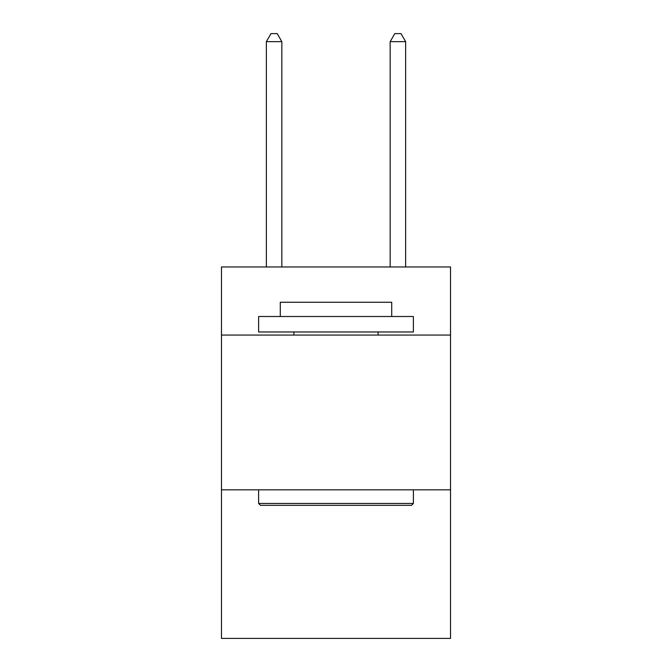 <?xml version="1.0" encoding="UTF-8"?>
<svg xmlns="http://www.w3.org/2000/svg" width="672" height="672" viewBox="0 0 672 672"><rect width="100%" height="100%" fill="white"/><g stroke="black" fill="none" stroke-linecap="round" stroke-linejoin="round"><path stroke-width="1.01" d="M450.526 335.068L450.526 266.977L221.474 266.977L221.474 335.068L450.526 335.068L450.526 638.4L221.474 638.4L221.474 335.068M450.526 489.829L221.474 489.829M260.476 505.31L258.619 503.446L413.381 503.446L411.524 505.31L260.476 505.31M413.381 316.504L413.381 331.976L258.619 331.976L258.619 316.504L413.381 316.504M280.283 316.504L280.283 302.266L391.717 302.266L391.717 316.504M413.381 489.829L413.381 503.446M258.619 489.829L258.619 503.446M378.092 331.976L378.092 335.068M293.908 331.976L293.908 335.068M281.837 266.977L281.837 41.647L266.356 41.647L266.356 266.977M266.356 41.647L271.001 33.6L277.192 33.6L281.837 41.647M405.644 266.977L405.644 41.647L390.163 41.647L390.163 266.977M390.163 41.647L394.808 33.6L400.999 33.6L405.644 41.647"/></g></svg>
